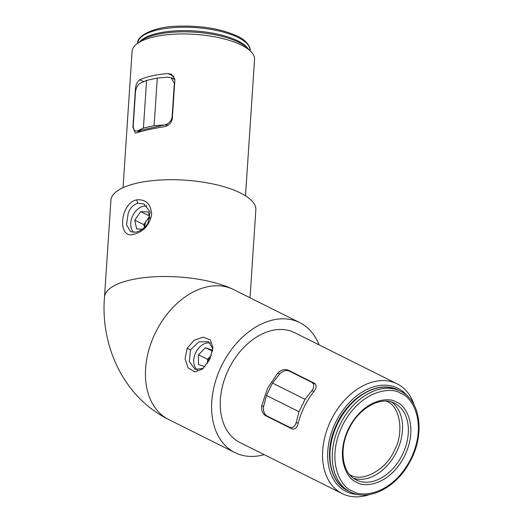 <?xml version="1.0" encoding="UTF-8"?>
<svg xmlns="http://www.w3.org/2000/svg" width="523" height="523" viewBox="0 0 523 523"><rect width="100%" height="100%" fill="white"/><g stroke="black" fill="none" stroke-linecap="round" stroke-linejoin="round"><path stroke-width="0.78" d="M209.716 359.549L202.368 369.192L194.831 371.938L188.143 367.904L185.044 358.752L187.188 348.279L194.105 340.251L203.166 337.132L210.429 339.943L212.913 347.579L209.723 359.53A72.625 50.718 116.5 0 0 209.716 359.549M203.277 368.421L195.053 369.408L189.274 361.53L190.477 349.894L198.845 341.905L208.507 341.624L212.861 348.769M147.937 223.184C144.636 228.028 140.641 231.022 135.96 232.16L130.554 231.761L126.54 224.779L128.174 213.312C130.22 207.853 133.457 204.5 137.882 203.238L144.008 203.983L150.121 211.985L147.937 223.184M136.614 199.871C145.845 199.06 150.866 203.937 151.683 214.495C149.493 224.982 143.714 231.526 134.346 234.127C117.159 240.482 119.558 203.525 136.614 199.871L137.882 203.238M264.2 454.65A72.625 50.718 -63.5 0 1 234.905 452.598A72.625 50.718 -63.5 0 1 221.706 365.518A72.625 50.718 -63.5 0 1 299.803 322.658A72.625 50.718 -63.5 0 1 319.043 344.847M250.02 297.79L255.852 209.9A72.625 24.98 -176.2 0 0 239.691 192.621A72.625 24.98 -176.2 0 0 159.953 180.036A72.625 24.98 -176.2 0 0 110.922 200.276L104.495 297.077A72.625 24.98 -176.2 0 1 153.527 276.837A72.625 24.98 -176.2 0 1 233.265 289.422A72.625 50.718 -63.5 0 1 233.65 289.611L299.803 322.658M369.598 494.542A61.368 42.86 -63.5 0 1 342.238 493.627A61.368 42.86 -63.5 0 1 331.085 420.041A61.368 42.86 -63.5 0 1 397.081 383.823A61.368 42.86 -63.5 0 1 414.242 405.148M342.238 493.627L239.933 442.53A61.368 42.86 -63.5 0 1 228.78 368.944A61.368 42.86 -63.5 0 1 294.776 332.726L397.081 383.823M267.554 388.308L277.765 373.089C281.191 369.866 284.604 368.859 287.996 370.055L314.382 383.235C316.82 385.026 316.722 387.693 314.088 391.23A61.368 42.86 116.5 0 0 304.347 406.685A61.368 42.86 116.5 0 0 298.058 423.813C296.868 428.049 294.835 429.723 291.939 428.847L265.553 415.674C262.553 413.686 261.278 410.352 261.735 405.671L267.554 388.308M174.872 79.947L172.309 118.558C171.485 122.925 168.857 125.644 164.431 126.703C152.69 128.586 143.302 130.665 136.274 132.934L135.326 133.058L132.901 127.285L135.464 88.675C135.921 84.275 137.366 81.307 139.804 79.784A61.368 21.103 3.8 0 1 167.955 73.553L171.446 74.194L174.872 79.947M245.503 195.824L254.557 59.452A61.368 21.103 -176.2 0 0 250.818 51.457A61.368 21.103 -176.2 0 0 240.9 44.854A61.368 21.103 -176.2 0 0 136.863 43.893A61.368 21.103 -176.2 0 0 132.09 51.326L123.042 187.692M358.124 494.562A57.739 40.323 -63.5 0 1 335.688 422.309A57.739 40.323 -63.5 0 1 407.371 395.963M250.818 51.457L247.641 48.286A57.739 19.854 -176.2 0 0 238.311 42.075A57.739 19.854 -176.2 0 0 140.426 41.173L136.863 43.893M292.873 429.161L265.553 415.674M277.563 421.263L278.766 422.113M104.495 297.077C100.37 345.389 123.212 397.075 168.746 419.557A72.625 50.718 -63.5 0 1 155.553 332.478A72.625 50.718 -63.5 0 1 233.265 289.422A72.625 50.718 -63.5 0 1 233.65 289.611M300.137 376.122L299.267 375.972M172.793 78.561A46.841 16.108 3.8 0 1 174.774 78.411M141.55 131.378L137.255 131.025L164.843 124.919L168.131 125.187M137.255 131.025L143.42 128.05L154.115 125.683L164.843 124.919M143.42 128.05L146.577 80.418L140.19 83.281C137.588 84.87 136.019 87.772 135.477 91.996L133.26 125.324C133.215 129.188 134.319 131.11 136.595 131.11L140.975 131.535M154.115 125.683L157.279 78.051L167.778 77.175L171.165 77.77L174.322 83.392L172.113 116.721C171.505 120.708 169.236 123.382 165.32 124.749M146.577 80.418L157.279 78.051M315.506 384.15L289.082 371.003C286.153 369.944 283.074 370.846 279.838 373.71L272.516 383.078L266.423 395.46L263.481 406.953C263.187 411.255 264.344 414.262 266.959 415.968L289.729 427.343C292.651 428.285 294.815 426.67 296.221 422.486L298.156 423.421M311.858 382.378C314.369 384.157 314.395 386.876 311.93 390.557L305.066 399.337L272.516 383.078M266.423 395.46L298.973 411.719L296.221 422.486M305.066 399.337L298.973 411.719M311.355 381.725L315.206 383.81M197.439 370.101A15.206 10.885 115.8 0 1 195.334 367.656A15.206 10.885 115.8 0 1 196.779 350.685A15.206 10.885 115.8 0 1 210.54 343.068M205.461 347.71L212.56 351.142L212.56 350.22L205.461 347.71L198.439 354.823L198.505 364.446L204.951 366.728M198.439 354.823L207.566 359.242L207.592 363.269M211.482 355.28L207.566 359.242M207.631 363.21A9.081 6.498 115.8 0 1 211.083 355.686A9.081 6.498 115.8 0 1 211.475 355.307M133.62 232.421A15.206 10.885 115.8 0 1 139.759 207.716A15.206 10.885 115.8 0 1 146.885 206.036M144.623 227.25A9.081 6.498 115.8 0 1 146.806 220.353A9.081 6.498 115.8 0 1 149.676 217.476M149.931 218.621L148.447 211.9L140.628 211.665L134.731 220.19L136.66 228.956L142.38 229.126M134.731 220.19L143.858 224.615L144.472 227.394M149.467 216.509L143.858 224.615M140.628 211.665L149.33 215.881M350.377 474.962C362.413 482.755 386.399 469.471 394.29 450.636C404.397 432.881 400.206 405.946 386.608 401.331L386.236 401.154M187.188 348.279L190.477 349.894M155.553 332.478A72.625 50.718 -63.5 0 1 233.265 289.422A72.625 24.98 -176.2 0 1 234.566 290.069M279.615 373.991L277.765 373.089M261.735 405.671L263.579 406.574M174.009 76.482L167.955 73.553M139.804 79.784L143.74 81.693M136.058 88.969L135.464 88.675M132.901 127.285L133.313 127.318M313.878 391.498L311.93 390.557M398.297 390.112L397.983 389.962C378.26 379.587 348.455 397.068 336.263 425.232C323.881 451.264 329.026 482.016 347.998 490.816A56.281 39.31 -63.5 0 1 337.871 423.12A56.281 39.31 -63.5 0 1 397.996 389.968A56.281 39.31 -63.5 0 1 398.297 390.112L400.618 391.276C421.205 400.69 425.127 435.777 409.417 462.672C395.989 487.645 368.885 501.609 350.632 492.136L350.318 491.98A56.281 39.31 -63.5 0 1 340.198 424.277A56.281 39.31 -63.5 0 1 400.317 391.126A56.281 39.31 -63.5 0 1 400.618 391.276M400.683 393.335C411.66 396.225 428.2 422.394 410.869 458.789C392.603 494.738 361.635 497.896 352.587 491.077C341.604 488.194 325.064 462.025 342.395 425.624C360.661 389.681 391.629 386.523 400.683 393.335M356.915 482.284C364.335 487.874 389.727 485.279 404.704 455.808C418.916 425.957 405.358 404.501 396.349 402.135C388.929 396.545 363.537 399.134 348.56 428.612C334.347 458.455 347.906 479.918 356.915 482.284M394.407 403.194A42.847 29.922 -63.5 0 1 394.617 403.292A42.847 29.922 -63.5 0 1 402.324 454.833A42.847 29.922 -63.5 0 1 356.555 480.075A42.847 29.922 -63.5 0 1 356.326 479.964C342.545 473.858 338.505 449.675 348.815 429.259C358.562 408.045 380.881 395.813 394.401 403.187L394.617 403.292M350.619 492.13A56.281 39.31 -63.5 0 1 350.318 491.98L347.998 490.816M353.568 478.297A42.847 29.922 116.5 0 0 396.427 452.094A42.847 29.922 116.5 0 0 391.629 402.089M248.248 48.894A56.281 19.358 -176.2 0 0 237.298 40.624A56.281 19.358 -176.2 0 0 182.586 30.622A56.281 19.358 -176.2 0 0 139.739 41.69M250.053 50.613A56.281 19.358 -176.2 0 0 237.527 37.218A56.281 19.358 -176.2 0 0 175.728 27.464A56.281 19.358 -176.2 0 0 137.732 43.154C136.104 36.826 152.814 26.523 177.944 26.189C201.165 25.483 220.817 28.719 236.906 35.897C244.921 39.088 251.406 47.109 250.053 50.613L250.046 50.692M168.746 419.557L234.905 452.598M174.885 79.568L171.165 77.77"/></g></svg>
